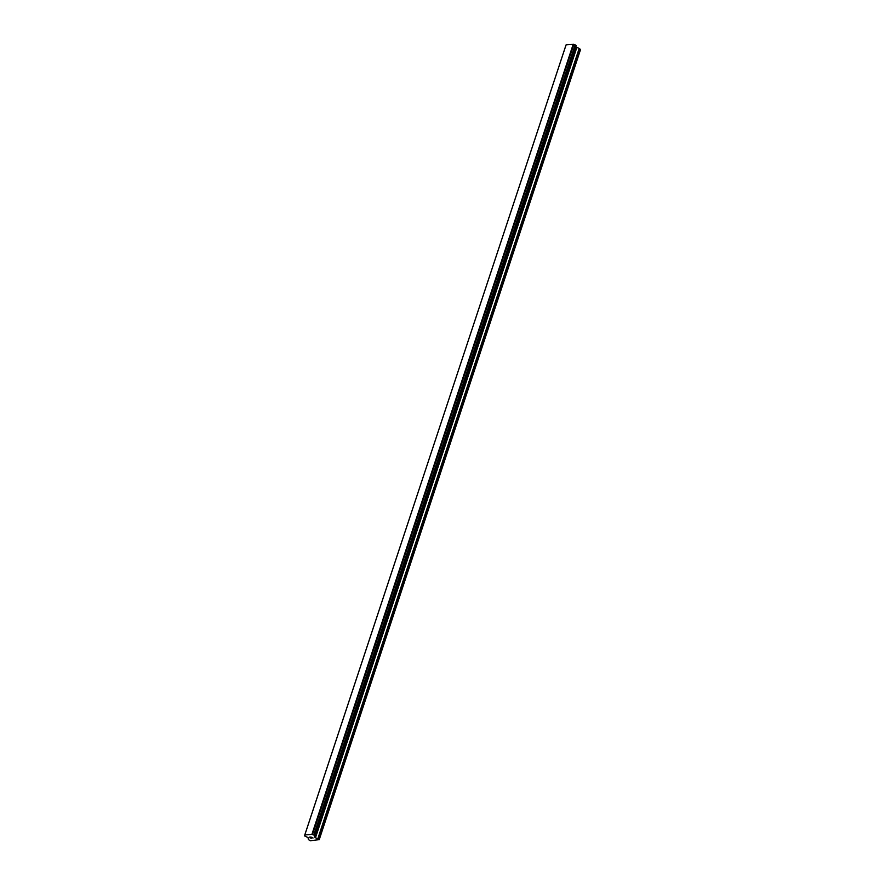 <?xml version="1.0" encoding="UTF-8"?>
<svg xmlns="http://www.w3.org/2000/svg" width="885" height="885" viewBox="0 0 885 885"><rect width="100%" height="100%" fill="white"/><g stroke="black" fill="none" stroke-linecap="round" stroke-linejoin="round"><path stroke-width="1.33" d="M565.758 45.81L304.451 835.927L565.78 45.743L304.473 835.86L304.794 834.964L311.907 834.367L314.341 835.23L315.071 837.531L319.242 839.644L310.259 840.75L308.445 839.6L308.024 837.564L304.473 835.86M566.046 44.991L304.728 835.13L566.101 44.836L573.557 44.361L312.25 834.489M576.091 45.578L314.783 835.694L576.091 45.578L573.557 44.361M575.704 46.739L579.188 48.443L317.881 838.56M319.242 839.644L580.549 49.527L579.188 48.443M309.827 837.133L310.878 837.619M310.414 837.664L311.852 838.106L310.878 838.195L309.639 837.066L310.701 837.066M309.639 837.066L311.852 838.106M311.62 837.144L313.058 838.006M308.334 839.356L308.699 838.239L308.334 839.356M566.101 44.836L304.794 834.964M573.214 44.25L311.907 834.367M573.779 44.46L312.471 834.588M314.673 835.816L314.474 836.391M304.75 835.219L304.551 835.805M575.128 44.914L313.821 835.031M575.305 44.947L313.998 835.064M575.449 45.002L314.142 835.119M575.648 45.113L314.341 835.23M576.035 45.456L314.728 835.573M575.814 46.905L314.507 837.022M576.378 47.414L315.071 837.531M576.777 47.635L315.48 837.752M579.586 48.664L318.279 838.781"/></g></svg>
